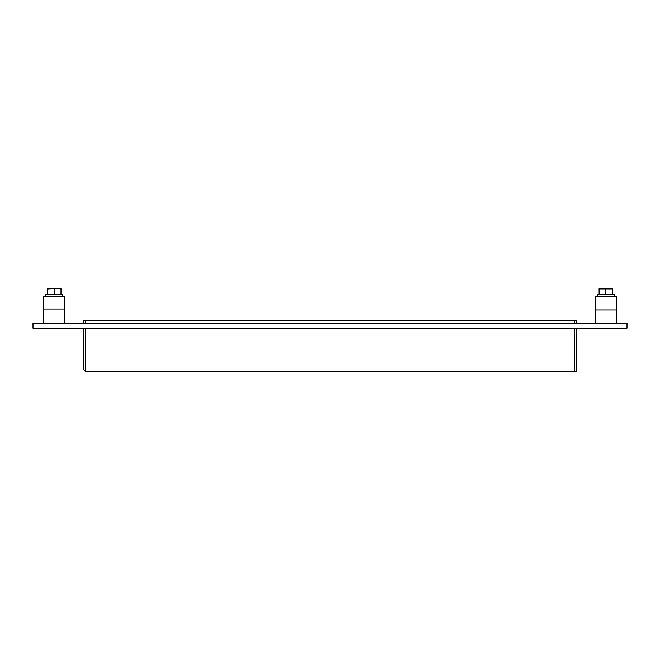 <?xml version="1.0" encoding="UTF-8"?>
<svg xmlns="http://www.w3.org/2000/svg" width="660" height="660" viewBox="0 0 660 660"><rect width="100%" height="100%" fill="white"/><g stroke="black" fill="none" stroke-linecap="round" stroke-linejoin="round"><path stroke-width="0.99" d="M85.61 323.169L85.61 320.628L83.911 320.628L83.911 323.169M85.61 320.628L574.39 320.628L574.39 323.169M576.089 323.169L576.089 320.628L574.39 320.628M574.39 328.259L574.39 371.539L576.089 371.539L576.089 328.259M574.39 371.539L85.61 371.539L83.911 369.839L85.61 371.539L85.61 328.259M627 328.259L33 328.259L33 323.169L627 323.169L627 328.259M83.911 328.259L83.911 369.839M595.18 310.043L616.39 310.043L616.39 296.356L595.18 296.356L595.18 323.169M64.82 296.356L43.609 296.356L43.609 309.086L64.82 309.086L64.82 296.356M597.3 296.356L597.3 294.657L614.27 294.657L614.27 296.356M45.73 296.356L45.73 294.657L62.7 294.657L62.7 296.356M605.789 288.989L612.463 288.989L612.463 294.154L605.789 294.154L605.789 288.989L599.107 288.989L599.107 294.154L605.789 294.154M612.463 288.478L599.107 288.478M47.429 289.063L47.429 294.154L61 294.154L61 289.063L57.634 288.461L47.429 289.063L47.429 288.461L50.795 288.461M54.211 289.063L54.211 294.154M57.634 288.461L61 288.461L61 289.063M57.577 288.461L50.845 288.461M64.82 323.169L64.82 309.086M43.609 323.169L43.609 309.086M616.39 323.169L616.39 310.043M612.043 294.657L612.043 294.154M599.528 294.657L599.528 294.154M60.472 294.657L60.472 294.154M47.957 294.657L47.957 294.154"/></g></svg>
